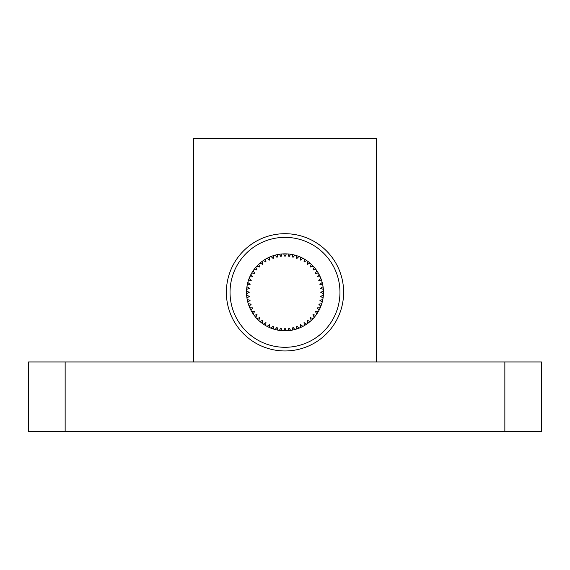 <?xml version="1.0" encoding="UTF-8"?>
<svg xmlns="http://www.w3.org/2000/svg" width="570" height="570" viewBox="0 0 570 570"><rect width="100%" height="100%" fill="white"/><g stroke="black" fill="none" stroke-linecap="round" stroke-linejoin="round"><path stroke-width="0.85" d="M65.144 431.568L28.5 431.568L28.5 361.95L65.144 361.95L65.144 431.568L541.5 431.568L541.5 361.95L65.144 361.95M193.394 361.95L193.394 138.432L376.606 138.432L376.606 361.95M292.959 257.448L292.232 254.541A38.475 38.475 0 0 0 290.65 254.27L289.004 256.778L287.957 253.971A38.475 38.475 0 0 0 286.354 253.878L285 256.557L283.646 253.878A38.475 38.475 0 0 0 282.043 253.971L280.996 256.778L279.35 254.27A38.475 38.475 0 0 0 277.768 254.541L277.041 257.448L275.125 255.146A38.475 38.475 0 0 0 273.579 255.588L273.187 258.559L271.021 256.486A38.475 38.475 0 0 0 269.539 257.099L269.475 260.098L267.095 258.274A38.475 38.475 0 0 0 265.691 259.051L265.969 262.036L263.397 260.49A38.475 38.475 0 0 0 262.086 261.423L262.692 264.359L259.963 263.112A38.475 38.475 0 0 0 258.773 264.181L259.706 267.031L256.849 266.097A38.475 38.475 0 0 0 255.78 267.294L257.027 270.023L254.092 269.418A38.475 38.475 0 0 0 253.166 270.721L254.712 273.294L251.719 273.023A38.475 38.475 0 0 0 250.942 274.427L252.767 276.806L249.767 276.87A38.475 38.475 0 0 0 249.154 278.345L251.235 280.511L248.256 280.91A38.475 38.475 0 0 0 247.815 282.449L250.123 284.366L247.209 285.093A38.475 38.475 0 0 0 246.945 286.674L249.453 288.32L246.639 289.375A38.475 38.475 0 0 0 246.546 290.971L249.225 292.332L246.546 293.685A38.475 38.475 0 0 0 246.639 295.288L249.453 296.336L246.945 297.982A38.475 38.475 0 0 0 247.209 299.564L250.123 300.29L247.815 302.207A38.475 38.475 0 0 0 248.256 303.746L251.235 304.145L249.154 306.311A38.475 38.475 0 0 0 249.767 307.793L252.767 307.85L250.942 310.237A38.475 38.475 0 0 0 251.719 311.64L254.712 311.363L253.166 313.935A38.475 38.475 0 0 0 254.092 315.238L257.027 314.633L255.78 317.362A38.475 38.475 0 0 0 256.849 318.559L259.706 317.625L258.773 320.475A38.475 38.475 0 0 0 259.963 321.544L262.692 320.297L262.086 323.24A38.475 38.475 0 0 0 263.397 324.166L265.969 322.62L265.691 325.605A38.475 38.475 0 0 0 267.095 326.382L269.475 324.558L269.539 327.558A38.475 38.475 0 0 0 271.021 328.17L273.187 326.097L273.579 329.068A38.475 38.475 0 0 0 275.125 329.517L277.041 327.209L277.768 330.115A38.475 38.475 0 0 0 279.35 330.386L280.996 327.878L282.043 330.693A38.475 38.475 0 0 0 283.646 330.778L285 328.106L286.354 330.778A38.475 38.475 0 0 0 287.957 330.693L289.004 327.878L290.65 330.386A38.475 38.475 0 0 0 292.232 330.115L292.959 327.209L294.875 329.517A38.475 38.475 0 0 0 296.421 329.068L296.813 326.097L298.979 328.17A38.475 38.475 0 0 0 300.461 327.558L300.525 324.558L302.905 326.382A38.475 38.475 0 0 0 304.309 325.605L304.031 322.62L306.603 324.166A38.475 38.475 0 0 0 307.914 323.24L307.308 320.297L310.037 321.544A38.475 38.475 0 0 0 311.227 320.475L310.294 317.625L313.151 318.559A38.475 38.475 0 0 0 314.22 317.362L312.973 314.633L315.908 315.238A38.475 38.475 0 0 0 316.834 313.935L315.288 311.363L318.281 311.64A38.475 38.475 0 0 0 319.058 310.237L317.233 307.85L320.233 307.793A38.475 38.475 0 0 0 320.846 306.311L318.765 304.145L321.744 303.746A38.475 38.475 0 0 0 322.185 302.207L319.877 300.29L322.791 299.564A38.475 38.475 0 0 0 323.055 297.982L320.547 296.336L323.361 295.288A38.475 38.475 0 0 0 323.454 293.685L320.775 292.332L323.454 290.971A38.475 38.475 0 0 0 323.361 289.375L320.547 288.32L323.055 286.674A38.475 38.475 0 0 0 322.791 285.093L319.877 284.366L322.185 282.449A38.475 38.475 0 0 0 321.744 280.91L318.765 280.511L320.846 278.345A38.475 38.475 0 0 0 320.233 276.87L317.233 276.806L319.058 274.427A38.475 38.475 0 0 0 318.281 273.023L315.288 273.294L316.834 270.721A38.475 38.475 0 0 0 315.908 269.418L312.973 270.023L314.22 267.294A38.475 38.475 0 0 0 313.151 266.097L310.294 267.031L311.227 264.181A38.475 38.475 0 0 0 310.037 263.112L307.308 264.359L307.914 261.423A38.475 38.475 0 0 0 306.603 260.49L304.031 262.036L304.309 259.051A38.475 38.475 0 0 0 302.905 258.274L300.525 260.098L300.461 257.099A38.475 38.475 0 0 0 298.979 256.486L296.813 258.559L296.421 255.588A38.475 38.475 0 0 0 294.875 255.146L292.959 257.448M323.475 292.332A38.475 38.475 0 0 0 285 253.857A38.475 38.475 0 0 0 246.525 292.332A38.475 38.475 0 0 0 285 330.807A38.475 38.475 0 0 0 323.475 292.332M230.038 292.332A54.962 54.962 0 0 0 285 347.294A54.962 54.962 0 0 0 339.962 292.332A54.962 54.962 0 0 0 285 237.362A54.962 54.962 0 0 0 230.038 292.332M343.632 292.332A58.632 58.632 0 0 1 285 350.956A58.632 58.632 0 0 1 226.368 292.332A58.632 58.632 0 0 1 285 233.7A58.632 58.632 0 0 1 343.632 292.332M504.856 361.95L504.856 431.568"/></g></svg>
